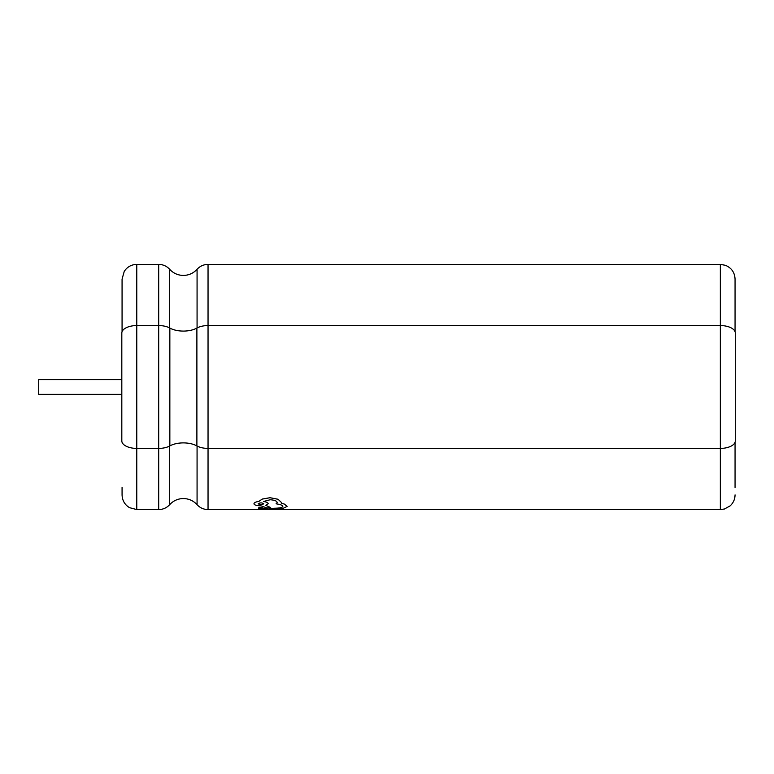 <?xml version="1.0" encoding="UTF-8"?>
<svg xmlns="http://www.w3.org/2000/svg" width="774" height="774" viewBox="0 0 774 774"><rect width="100%" height="100%" fill="white"/><g stroke="black" fill="none" stroke-linecap="round" stroke-linejoin="round"><path stroke-width="1.16" d="M183.361 331.088A18.141 9.075 180 0 0 196.886 328.06A14.958 7.479 -0 0 1 208.042 325.564L720.342 325.564A14.958 7.479 -0 0 1 735.3 333.043L735.3 440.928A14.958 7.479 -0 0 1 720.342 448.407L208.042 448.407A14.958 7.479 -0 0 1 196.886 445.921A18.141 9.075 180 0 0 183.361 442.892A18.141 9.075 180 0 0 169.845 445.921A14.958 7.479 -0 0 1 158.689 448.407L136.775 448.407A14.958 7.479 -0 0 1 121.818 440.928L121.818 333.043A14.958 7.479 -0 0 1 136.775 325.564L158.689 325.564A14.958 7.479 -0 0 1 169.845 328.06A18.141 9.075 180 0 0 183.361 331.088M121.818 394.343L38.7 394.343L38.7 379.637L121.818 379.637M258.497 508.46L258.526 507.821L260.741 507.454L262.928 507.87L260.741 507.473L258.526 507.841L258.497 508.489L268.365 509.389L283.332 508.257L287.086 506.38L284.377 504.087L281.281 503.071M262.831 508.412L268.317 509.021L273.899 508.276C279.395 508.189 282.375 507.57 282.829 506.409L282.829 506.438C282.375 507.599 279.395 508.218 273.899 508.305L268.317 509.04L262.831 508.431L262.928 507.85M276.086 503.777L277.179 502.519L276.086 503.777M265.772 505.345L270.668 507.541L265.772 505.374L268.22 503.768M253.969 503.797L253.969 503.758C254.104 502.684 255.72 501.9 258.835 501.397L262.28 499.056L270.029 497.711L278.089 499.259L281.436 502.5L278.089 499.288L270.029 497.74L262.28 499.085L258.835 501.397C255.73 501.92 254.104 502.713 253.969 503.777L253.969 503.797C254.298 505.054 256.639 505.741 261.002 505.828L266.895 507.928L270.668 507.541M735.058 331.698L735.058 279.104L735.058 331.698M122.069 487.523L122.069 494.876C122.253 500.459 124.73 504.725 129.49 507.657L136.775 509.582L136.775 264.389C131.377 264.553 127.197 266.895 124.237 271.413L122.069 279.104L122.069 331.698M735.058 487.523L735.058 442.283M276.086 503.806C280.411 504.425 282.655 505.296 282.829 506.438L282.829 506.438M268.22 503.816C268.085 502.771 266.546 501.987 263.586 501.465L270.136 499.752C274.528 500.043 276.879 500.971 277.179 502.549L277.179 502.519M287.086 506.428L284.377 504.116L281.281 503.1L281.436 502.471M263.75 503.777L263.75 503.777C261.941 502.597 260.093 502.597 258.226 503.768L258.216 503.777C260.035 504.871 261.883 504.871 263.75 503.777C261.883 504.841 260.045 504.841 258.226 503.739M258.41 509.582L268.385 509.582M274.228 509.582L284.203 509.582M169.661 327.963L169.661 269.294C173.357 273.28 177.923 275.331 183.361 275.428C188.808 275.331 193.374 273.28 197.07 269.294L197.07 327.963M208.042 509.582L208.042 264.389L720.342 264.389L720.342 509.582L208.042 509.582C203.688 509.505 200.031 507.87 197.07 504.687C193.374 500.691 188.808 498.649 183.361 498.553C177.923 498.649 173.357 500.691 169.661 504.687L169.661 446.017M196.886 328.06L196.886 445.921M169.661 269.294C166.7 266.101 163.043 264.466 158.689 264.389L158.689 509.582L136.775 509.582M169.845 328.06L169.845 445.921M197.07 504.687L197.07 446.017M158.689 264.389L136.775 264.389M169.661 504.687C166.7 507.87 163.043 509.505 158.689 509.582M208.042 264.389C203.688 264.466 200.031 266.101 197.07 269.294M720.342 264.389L725.432 265.298C731.517 267.891 734.729 272.496 735.058 279.104M720.342 509.582L724.445 509.002L730.076 505.906C733.317 502.945 734.971 499.269 735.058 494.876"/></g></svg>
